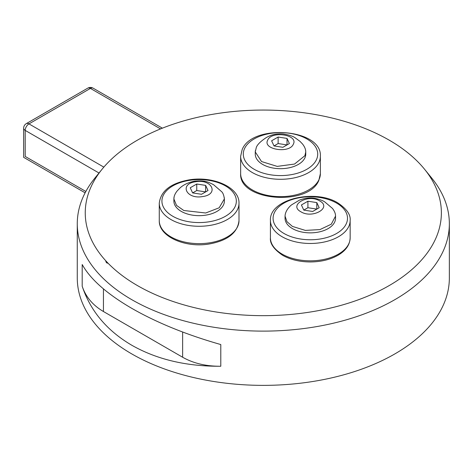 <?xml version="1.0" encoding="UTF-8"?>
<svg xmlns="http://www.w3.org/2000/svg" width="473" height="473" viewBox="0 0 473 473"><rect width="100%" height="100%" fill="white"/><g stroke="black" fill="none" stroke-linecap="round" stroke-linejoin="round"><path stroke-width="0.71" d="M255.26 151.939L255.26 154.109A25.246 14.574 -0 0 0 277.213 168.559A25.246 14.574 -0 0 0 304.896 157.881A25.246 14.574 -0 0 0 305.753 154.109L305.753 151.939L304.896 155.712L294.537 164.054L277.213 166.39L261.528 161.547L255.26 151.939L255.355 150.668M278.124 137.04L287.016 138.412L289.399 143.55L282.889 147.304L273.997 145.932L271.614 140.794L278.124 137.04L278.124 143.55L287.016 144.921L287.016 138.412M273.997 145.932L278.124 143.55M292.438 228.589A25.246 14.574 0 0 0 319.955 231.752A25.246 14.574 0 0 0 335.54 218.284L335.54 216.114L331.283 224.214L319.955 229.582L305.369 230.41L292.438 226.419L286.969 221.695L285.048 216.114L285.048 218.284A25.246 14.574 0 0 0 292.438 228.589M319.186 207.724L312.677 211.484L303.784 210.107L301.402 204.975L307.911 201.214L316.804 202.592L319.186 207.724M303.784 210.107L307.911 207.724L316.804 209.101L316.804 202.592M307.911 207.724L307.911 201.214M173.887 198.92L173.887 201.09A25.246 14.574 -0 0 0 205.666 215.168A25.246 14.574 -0 0 0 224.379 201.09L224.379 198.92L219.165 207.789L205.666 212.998L183.796 210.497L176.512 205.394L173.887 198.962L174.088 197.064M192.623 192.913L190.241 187.775L196.75 184.021L205.643 185.392L208.025 190.53L201.516 194.285L192.623 192.913L196.75 190.53L196.75 184.021M196.75 190.53L205.643 191.902L205.643 185.392M108.193 263.343L106.667 262.87L105.816 261.457L106.029 261.061A178.067 102.807 0 0 0 108.193 263.343A178.067 102.807 0 0 0 137.401 285.556A178.067 102.807 0 0 0 365.576 297.02A178.067 102.807 0 0 0 424.559 169.245A178.067 102.807 0 0 0 389.22 140.168A178.067 102.807 0 0 0 102.067 169.245A178.067 102.807 0 0 0 106.029 261.061L106.029 262.007M424.559 169.245L431.778 178.144A186.037 107.406 180 0 1 449.35 223.711A186.037 107.406 180 0 1 334.506 322.941A186.037 107.406 180 0 1 131.76 299.657A186.037 107.406 180 0 1 77.27 223.711A186.037 107.406 180 0 1 94.842 178.144L102.067 169.245M220.79 366.25L220.79 344.551C186.516 334.778 156.841 322.704 131.76 308.337C106.975 293.916 90.455 279.318 82.196 264.531L82.196 286.236C90.455 311.027 106.975 330.698 131.76 345.231C156.841 359.48 186.516 366.492 220.79 366.25C206.104 366.35 193.386 363.353 182.637 357.239L103.439 311.518C92.814 305.286 85.737 296.861 82.196 286.236M77.27 223.711L77.27 277.958A186.037 107.406 0 0 0 131.76 353.91A186.037 107.406 0 0 0 334.506 377.194A186.037 107.406 0 0 0 449.35 277.958L449.35 223.711M99.011 173.012L25.205 130.4L25.205 156.439C23.177 157.61 23.177 157.61 25.205 156.439L85.855 191.459M267.671 140.185C262.462 149.622 289.683 153.831 293.343 144.159C298.558 134.722 271.331 130.513 267.671 140.185M305.552 150.089L305.753 151.939M240.645 156.279L242.158 149.598C252.204 123.5 322.148 128.603 320.375 156.279A39.868 23.017 180 0 1 319.015 162.233A39.868 23.017 180 0 1 275.304 179.096A39.868 23.017 180 0 1 240.645 156.279L240.645 173.638A39.868 23.017 0 0 0 275.304 196.455A39.868 23.017 0 0 0 319.015 179.592A39.868 23.017 0 0 0 320.375 173.638L318.861 180.314C308.81 206.417 238.865 201.315 240.645 173.638M316.449 159.667A37.207 21.48 0 0 0 290.138 133.356A37.207 21.48 0 0 0 244.571 148.546A37.207 21.48 0 0 0 270.875 174.856A37.207 21.48 0 0 0 316.449 159.667M319.689 200.924C308.142 193.599 288.211 205.105 300.899 211.774C312.446 219.1 332.377 207.594 319.689 200.924M270.426 220.453C269.149 199.103 315.101 188.579 337.929 202.964C346.703 208.918 350.783 214.748 350.156 220.453A39.868 23.017 180 0 1 325.548 241.721A39.868 23.017 180 0 1 282.103 236.731A39.868 23.017 180 0 1 270.426 220.453L270.426 237.813A39.868 23.017 0 0 0 282.103 254.09A39.868 23.017 0 0 0 325.548 259.08A39.868 23.017 0 0 0 350.156 237.813C349.89 244.825 345.858 250.631 338.065 255.231C330.308 259.612 321.102 261.853 310.442 261.953C299.74 261.9 290.475 259.683 282.653 255.308C273.861 249.312 269.781 243.483 270.426 237.813M283.983 233.473A37.207 21.48 0 0 0 336.605 233.473A37.207 21.48 0 0 0 336.605 203.094A37.207 21.48 0 0 0 283.983 203.094A37.207 21.48 0 0 0 283.983 233.473M202.574 196.561C219.33 194.45 212.04 178.735 195.692 181.744C178.936 183.855 186.226 199.571 202.574 196.561M224.285 197.649L224.379 198.92M209.45 225.491A39.868 23.017 180 0 1 159.265 203.26C160.708 191.039 170.652 183.246 189.094 179.882C212.868 175.779 239.563 187.213 239.001 203.26A39.868 23.017 180 0 1 209.45 225.491M189.502 180.337A37.207 21.48 0 0 0 163.191 206.648A37.207 21.48 0 0 0 208.764 221.837A37.207 21.48 0 0 0 235.075 195.526A37.207 21.48 0 0 0 189.502 180.337M239.001 220.619C237.558 232.84 227.614 240.633 209.167 243.997C185.404 248.094 158.703 236.666 159.265 220.619A39.868 23.017 0 0 0 209.45 242.85A39.868 23.017 0 0 0 239.001 220.619L239.001 203.26M103.439 288.873L103.439 311.518M182.637 357.239L182.637 332.022M160.548 128.904L90.42 88.41L28.965 123.891L103.841 167.117M25.205 130.4A5.315 3.069 -60 0 1 28.965 123.891A5.315 3.069 60 0 0 26.311 123.63A5.315 5.315 0 0 0 23.65 128.23A5.315 3.069 0 0 0 25.205 130.4M93.075 88.149A5.315 5.315 0 0 0 87.759 88.149A5.315 3.069 60 0 1 90.42 88.41A5.315 3.069 -60 0 1 93.075 88.149L162.381 128.165M305.735 151.981C305.806 149.527 304.742 146.872 302.537 144.017L300.024 141.38L295.501 138.045C293.284 136.301 289.157 134.935 283.132 133.936C276.699 133.463 271.023 134.716 266.098 137.702C260.576 141.38 257.318 144.614 256.319 147.41L255.278 151.892M320.375 156.279L320.375 173.638M335.54 216.114C335.582 213.719 334.559 211.153 332.472 208.416L324.762 201.9C322.775 200.57 319.653 199.423 315.396 198.459C310.619 197.424 305.333 197.968 299.545 200.085L291.646 204.815C289.843 206.151 285.278 210.586 285.048 216.114M350.156 220.453L350.156 237.813M224.362 198.873C223.906 195.402 223.031 193.031 221.748 191.772L213.518 184.665C207.588 181.709 204.507 180.266 194.716 181.135C188.165 182.483 183.146 184.884 179.651 188.331L177.026 191.098C174.874 193.912 173.833 196.537 173.904 198.962M159.265 203.26L159.265 220.619M23.65 128.23L23.65 157.338L85.128 192.83M87.759 88.149L26.311 123.63"/></g></svg>
